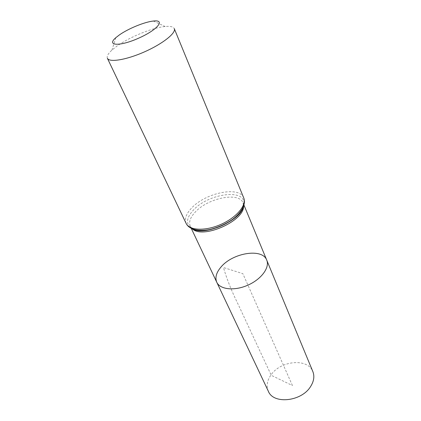 <?xml version="1.0" encoding="UTF-8"?>
<svg xmlns="http://www.w3.org/2000/svg" width="421" height="421" viewBox="0 0 421 421"><rect width="100%" height="100%" fill="white"/><g stroke="black" fill="none" stroke-linecap="round" stroke-linejoin="round"><path stroke-width="0.32" stroke-dasharray="2.1 1.58" d="M216.768 282.254C214.873 277.665 216.268 272.608 220.951 267.093C232.597 252.816 262.404 247.88 266.73 260.115M107.392 58.282C106.587 56.325 108.108 53.593 111.939 50.088L116.859 46.184C129.547 37.022 152.544 27.618 165.153 26.507C170.326 26.018 173.368 26.728 174.283 28.644M268.377 391.32C266.177 386.157 267.009 380.763 270.866 375.137C280.428 360.523 307.846 357.829 312.856 371.606M292.416 385.52L242.849 273.666L223.477 267.514C226.677 278.739 231.597 291.079 238.244 304.525L271.261 375.327L292.416 385.52M192.45 228.945L190.271 226.256C188.576 222.062 190.303 217.268 195.439 211.868C208.227 197.933 239.181 191.702 243.049 202.869L243.57 206.29M186.129 223.414C184.287 218.867 186.198 213.652 191.855 207.774C205.869 192.681 239.56 185.814 243.722 197.896M190.16 227.361C185.772 222.841 186.935 216.989 193.649 209.821C208.458 193.607 245.069 188.376 243.938 203.532M194.413 229.603C192.313 228.798 190.929 227.682 190.271 226.256L191.292 228.424M242.743 208.185C243.559 206.09 243.659 204.317 243.049 202.869L243.964 205.08M115.822 37.679L111.939 50.088M153.355 21.05L165.153 26.507"/><path stroke-width="0.63" d="M266.73 260.115C269.961 267.451 261.42 279.218 247.932 285.138C234.492 291.153 220.03 289.574 216.768 282.254C214.873 277.665 216.268 272.608 220.951 267.093C232.597 252.816 262.404 247.88 266.73 260.115C269.961 267.451 261.42 279.218 247.932 285.138C234.492 291.153 220.03 289.574 216.768 282.254L268.377 391.32C273.397 404.518 301.541 401.66 310.609 386.504C313.929 381.226 314.676 376.263 312.856 371.606L243.964 205.08M119.28 34.996C128.221 28.639 144.645 21.903 153.355 21.05C165.937 19.419 157.549 29.87 138.52 38.232C119.538 46.71 106.166 45.91 115.822 37.679L119.28 34.996M243.722 197.896L174.283 28.644C176.341 32.933 162.769 43.789 144.545 51.83C126.342 59.929 109.186 62.692 107.392 58.282L186.129 223.414C189.308 230.592 205.459 231.313 221.004 224.367C236.586 217.52 246.901 205.069 243.722 197.896C247.29 206.437 236.881 219.057 221.62 225.761C206.406 232.56 190.06 231.797 186.129 223.414M243.57 206.29C244.133 221.025 202.985 239.26 192.45 228.945M243.938 203.532C245.254 219.015 200.749 238.739 190.16 227.361M191.292 228.424L216.768 282.254M242.743 208.185C239.412 220.493 205.769 235.407 194.413 229.603"/></g></svg>
